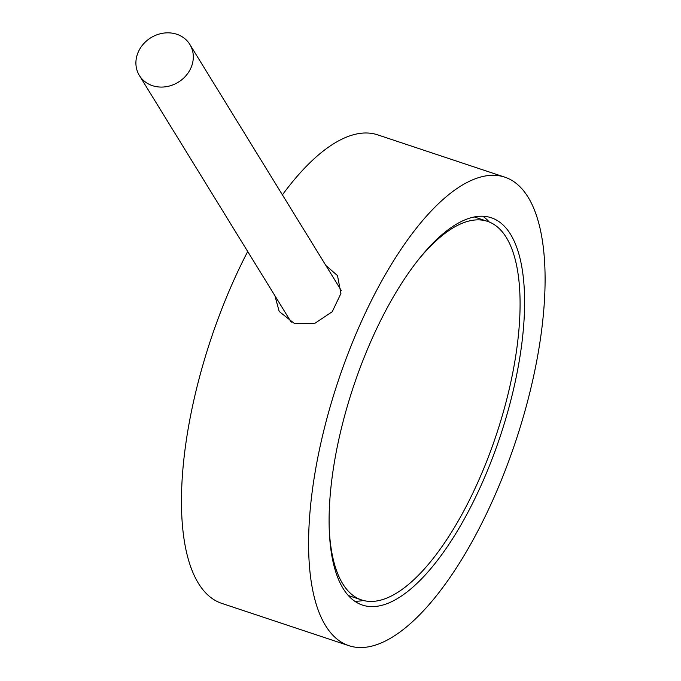 <?xml version="1.0" encoding="UTF-8"?>
<svg xmlns="http://www.w3.org/2000/svg" width="681" height="681" viewBox="0 0 681 681"><rect width="100%" height="100%" fill="white"/><g stroke="black" fill="none" stroke-linecap="round" stroke-linejoin="round"><path stroke-width="1.02" d="M176.754 34.246A29.623 26.116 148.4 0 1 189.837 44.427A29.623 26.116 148.4 0 1 178.294 82.197A29.623 26.116 148.4 0 1 139.375 75.48A29.623 26.116 148.4 0 1 143.708 43.686A29.623 26.116 148.4 0 1 176.754 34.246M417.828 260.44A199.49 75.736 -71.6 0 1 487.528 221.368A199.49 75.736 -71.6 0 1 496.398 434.563A199.49 75.736 -71.6 0 1 361.543 599.927A199.49 75.736 -71.6 0 1 342.713 583.753A199.49 75.736 -71.6 0 1 329.153 526.881M325.858 265.462L337.495 275.592L340.917 293.494L332.226 311.736L314.707 323.424L294.515 323.577L279.193 311.472L274.903 295.716M343.13 588.52A204.096 77.481 -71.6 0 1 364.097 357.516A204.096 77.481 -71.6 0 1 491.299 217.767A204.096 77.481 -71.6 0 1 500.365 435.891A204.096 77.481 -71.6 0 1 362.394 605.068A204.096 77.481 -71.6 0 1 343.13 588.52M482.812 216.252A204.096 77.481 -71.6 0 1 489.273 222.015M363.331 600.463A204.096 77.481 -71.6 0 1 354.699 601.204M325.578 625.66A246.888 93.731 -71.6 0 1 350.936 346.212A246.888 93.731 -71.6 0 1 504.808 177.162A246.888 93.731 -71.6 0 1 515.781 441.016A246.888 93.731 -71.6 0 1 348.885 645.673A246.888 93.731 -71.6 0 1 325.578 625.66M348.885 645.673L221.742 603.366A246.888 93.731 -71.6 0 1 198.435 583.345A246.888 93.731 -71.6 0 1 247.697 251.502M282.411 194.868A246.888 93.731 -71.6 0 1 377.666 134.847L504.808 177.162M139.375 75.48L291.238 322.258M189.837 44.427L341.215 290.412M348.314 595.526L361.543 599.927M474.308 216.967L487.528 221.368"/></g></svg>
